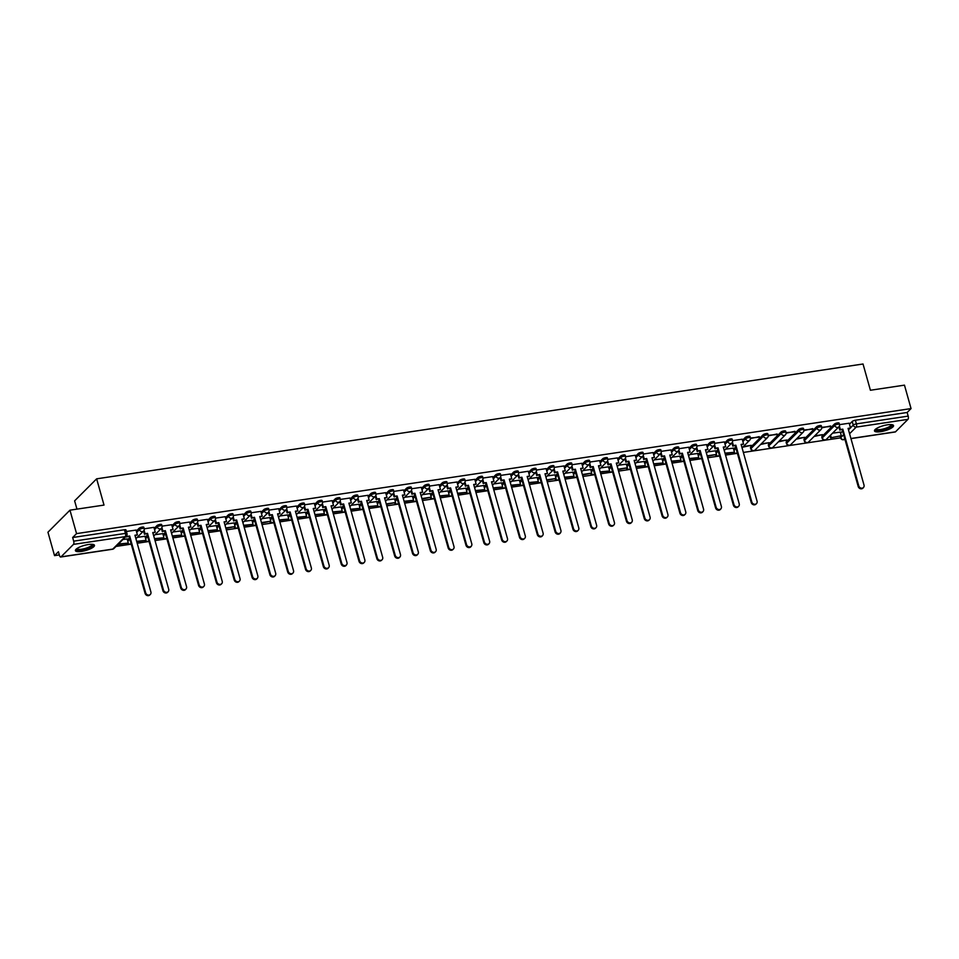 <?xml version="1.0" encoding="UTF-8"?>
<svg xmlns="http://www.w3.org/2000/svg" width="959" height="959" viewBox="0 0 959 959"><rect width="100%" height="100%" fill="white"/><g stroke="black" fill="none" stroke-linecap="round" stroke-linejoin="round"><path stroke-width="1.44" d="M143.814 527.27A2.541 0.671 164.3 0 0 142.256 527.078A2.541 0.671 164.3 0 0 139.091 528.301L139.451 529.596A2.541 0.671 -15.7 0 1 142.615 528.373A2.541 0.671 -15.7 0 1 144.174 528.565L143.814 527.27M161.639 524.609A2.541 0.671 164.3 0 0 160.081 524.405A2.541 0.671 164.3 0 0 156.916 525.628L157.276 526.923A2.541 0.671 -15.7 0 1 160.441 525.7A2.541 0.671 -15.7 0 1 162.011 525.904L161.639 524.609M179.465 521.936A2.541 0.671 164.3 0 0 177.906 521.732A2.541 0.671 164.3 0 0 174.742 522.967L175.101 524.261A2.541 0.671 -15.7 0 1 178.278 523.039A2.541 0.671 -15.7 0 1 179.836 523.23L179.465 521.936M197.302 519.263A2.541 0.671 164.3 0 0 195.732 519.071A2.541 0.671 164.3 0 0 192.567 520.293L192.939 521.588A2.541 0.671 -15.7 0 1 196.104 520.365A2.541 0.671 -15.7 0 1 197.662 520.557L197.302 519.263M215.128 516.589A2.541 0.671 164.3 0 0 213.569 516.398A2.541 0.671 164.3 0 0 210.405 517.62L210.764 518.915A2.541 0.671 -15.7 0 1 213.929 517.692A2.541 0.671 -15.7 0 1 215.487 517.884L215.128 516.589M232.953 513.916A2.541 0.671 164.3 0 0 231.395 513.724A2.541 0.671 164.3 0 0 228.23 514.947L228.59 516.242A2.541 0.671 -15.7 0 1 231.754 515.019A2.541 0.671 -15.7 0 1 233.325 515.211L232.953 513.916M250.778 511.243A2.541 0.671 164.3 0 0 249.22 511.051A2.541 0.671 164.3 0 0 246.055 512.274L246.415 513.568A2.541 0.671 -15.7 0 1 249.58 512.346A2.541 0.671 -15.7 0 1 251.15 512.538L250.778 511.243M268.616 508.582A2.541 0.671 164.3 0 0 267.046 508.378A2.541 0.671 164.3 0 0 263.881 509.601L264.252 510.895A2.541 0.671 -15.7 0 1 267.417 509.673A2.541 0.671 -15.7 0 1 268.976 509.876L268.616 508.582M286.441 505.908A2.541 0.671 164.3 0 0 284.883 505.705A2.541 0.671 164.3 0 0 281.706 506.939L282.078 508.234A2.541 0.671 -15.7 0 1 285.243 507.011A2.541 0.671 -15.7 0 1 286.801 507.203L286.441 505.908M304.267 503.235A2.541 0.671 164.3 0 0 302.708 503.043A2.541 0.671 164.3 0 0 299.544 504.266L299.903 505.561A2.541 0.671 -15.7 0 1 303.068 504.338A2.541 0.671 -15.7 0 1 304.638 504.53L304.267 503.235M322.092 500.562A2.541 0.671 164.3 0 0 320.534 500.37A2.541 0.671 164.3 0 0 317.369 501.593L317.729 502.888A2.541 0.671 -15.7 0 1 320.893 501.665A2.541 0.671 -15.7 0 1 322.464 501.857L322.092 500.562M339.93 497.889A2.541 0.671 164.3 0 0 338.359 497.697A2.541 0.671 164.3 0 0 335.194 498.92L335.566 500.214A2.541 0.671 -15.7 0 1 338.731 498.992A2.541 0.671 -15.7 0 1 340.289 499.183L339.93 497.889M357.755 495.216A2.541 0.671 164.3 0 0 356.197 495.024A2.541 0.671 164.3 0 0 353.02 496.247L353.392 497.541A2.541 0.671 -15.7 0 1 356.556 496.318A2.541 0.671 -15.7 0 1 358.115 496.51L357.755 495.216M375.58 492.554A2.541 0.671 164.3 0 0 374.022 492.351A2.541 0.671 164.3 0 0 370.857 493.573L371.217 494.868A2.541 0.671 -15.7 0 1 374.382 493.645A2.541 0.671 -15.7 0 1 375.94 493.849L375.58 492.554M393.406 489.881A2.541 0.671 164.3 0 0 391.847 489.677A2.541 0.671 164.3 0 0 388.683 490.912L389.042 492.207A2.541 0.671 -15.7 0 1 392.207 490.984A2.541 0.671 -15.7 0 1 393.777 491.176L393.406 489.881M411.243 487.208A2.541 0.671 164.3 0 0 409.673 487.016A2.541 0.671 164.3 0 0 406.508 488.239L406.88 489.534A2.541 0.671 -15.7 0 1 410.044 488.311A2.541 0.671 -15.7 0 1 411.603 488.503L411.243 487.208M429.069 484.535A2.541 0.671 164.3 0 0 427.51 484.343A2.541 0.671 164.3 0 0 424.334 485.566L424.705 486.86A2.541 0.671 -15.7 0 1 427.87 485.638A2.541 0.671 -15.7 0 1 429.428 485.829L429.069 484.535M446.894 481.862A2.541 0.671 164.3 0 0 445.336 481.67A2.541 0.671 164.3 0 0 442.171 482.892L442.531 484.187A2.541 0.671 -15.7 0 1 445.695 482.964A2.541 0.671 -15.7 0 1 447.254 483.156L446.894 481.862M464.719 479.188A2.541 0.671 164.3 0 0 463.161 478.997A2.541 0.671 164.3 0 0 459.996 480.219L460.356 481.514A2.541 0.671 -15.7 0 1 463.521 480.291A2.541 0.671 -15.7 0 1 465.091 480.483L464.719 479.188M482.557 476.527A2.541 0.671 164.3 0 0 480.986 476.323A2.541 0.671 164.3 0 0 477.822 477.546L478.181 478.841A2.541 0.671 -15.7 0 1 481.358 477.618A2.541 0.671 -15.7 0 1 482.916 477.822L482.557 476.527M500.382 473.854A2.541 0.671 164.3 0 0 498.812 473.65A2.541 0.671 164.3 0 0 495.647 474.885L496.019 476.179A2.541 0.671 -15.7 0 1 499.183 474.957A2.541 0.671 -15.7 0 1 500.742 475.149L500.382 473.854M518.208 471.181A2.541 0.671 164.3 0 0 516.649 470.989A2.541 0.671 164.3 0 0 513.485 472.212L513.844 473.506A2.541 0.671 -15.7 0 1 517.009 472.284A2.541 0.671 -15.7 0 1 518.567 472.475L518.208 471.181M536.033 468.507A2.541 0.671 164.3 0 0 534.475 468.316A2.541 0.671 164.3 0 0 531.31 469.538L531.67 470.833A2.541 0.671 -15.7 0 1 534.834 469.61A2.541 0.671 -15.7 0 1 536.405 469.802L536.033 468.507M553.858 465.834A2.541 0.671 164.3 0 0 552.3 465.642A2.541 0.671 164.3 0 0 549.135 466.865L549.495 468.16A2.541 0.671 -15.7 0 1 552.672 466.937A2.541 0.671 -15.7 0 1 554.23 467.129L553.858 465.834M571.696 463.161A2.541 0.671 164.3 0 0 570.125 462.969A2.541 0.671 164.3 0 0 566.961 464.192L567.332 465.487A2.541 0.671 -15.7 0 1 570.497 464.264A2.541 0.671 -15.7 0 1 572.055 464.456L571.696 463.161M589.521 460.5A2.541 0.671 164.3 0 0 587.963 460.296A2.541 0.671 164.3 0 0 584.798 461.519L585.158 462.813A2.541 0.671 -15.7 0 1 588.323 461.591A2.541 0.671 -15.7 0 1 589.881 461.794L589.521 460.5M607.347 457.827A2.541 0.671 164.3 0 0 605.788 457.623A2.541 0.671 164.3 0 0 602.624 458.858L602.983 460.152A2.541 0.671 -15.7 0 1 606.148 458.929A2.541 0.671 -15.7 0 1 607.718 459.121L607.347 457.827M625.172 455.153A2.541 0.671 164.3 0 0 623.614 454.962A2.541 0.671 164.3 0 0 620.449 456.184L620.809 457.479A2.541 0.671 -15.7 0 1 623.985 456.256A2.541 0.671 -15.7 0 1 625.544 456.448L625.172 455.153M643.01 452.48A2.541 0.671 164.3 0 0 641.439 452.288A2.541 0.671 164.3 0 0 638.274 453.511L638.646 454.806A2.541 0.671 -15.7 0 1 641.811 453.583A2.541 0.671 -15.7 0 1 643.369 453.775L643.01 452.48M660.835 449.807A2.541 0.671 164.3 0 0 659.277 449.615A2.541 0.671 164.3 0 0 656.1 450.838L656.471 452.133A2.541 0.671 -15.7 0 1 659.636 450.91A2.541 0.671 -15.7 0 1 661.195 451.102L660.835 449.807M678.66 447.134A2.541 0.671 164.3 0 0 677.102 446.942A2.541 0.671 164.3 0 0 673.937 448.165L674.297 449.459A2.541 0.671 -15.7 0 1 677.462 448.237A2.541 0.671 -15.7 0 1 679.032 448.428L678.66 447.134M696.486 444.473A2.541 0.671 164.3 0 0 694.927 444.269A2.541 0.671 164.3 0 0 691.763 445.491L692.122 446.786A2.541 0.671 -15.7 0 1 695.287 445.563A2.541 0.671 -15.7 0 1 696.857 445.767L696.486 444.473M714.323 441.799A2.541 0.671 164.3 0 0 712.753 441.596A2.541 0.671 164.3 0 0 709.588 442.83L709.96 444.125A2.541 0.671 -15.7 0 1 713.124 442.902A2.541 0.671 -15.7 0 1 714.683 443.094L714.323 441.799M732.149 439.126A2.541 0.671 164.3 0 0 730.59 438.934A2.541 0.671 164.3 0 0 727.413 440.157L727.785 441.452A2.541 0.671 -15.7 0 1 730.95 440.229A2.541 0.671 -15.7 0 1 732.508 440.421L732.149 439.126M749.974 436.453A2.541 0.671 164.3 0 0 748.416 436.261A2.541 0.671 164.3 0 0 745.251 437.484L745.611 438.778A2.541 0.671 -15.7 0 1 748.775 437.556A2.541 0.671 -15.7 0 1 750.334 437.748L749.974 436.453M767.799 433.78A2.541 0.671 164.3 0 0 766.241 433.588A2.541 0.671 164.3 0 0 763.076 434.811L763.436 436.105A2.541 0.671 -15.7 0 1 766.601 434.883A2.541 0.671 -15.7 0 1 768.171 435.074L767.799 433.78M785.637 431.106A2.541 0.671 164.3 0 0 784.066 430.915A2.541 0.671 164.3 0 0 780.902 432.137L781.273 433.432A2.541 0.671 -15.7 0 1 784.438 432.209A2.541 0.671 -15.7 0 1 785.996 432.401L785.637 431.106M803.462 428.445A2.541 0.671 164.3 0 0 801.904 428.241A2.541 0.671 164.3 0 0 798.727 429.464L799.099 430.759A2.541 0.671 -15.7 0 1 802.263 429.536A2.541 0.671 -15.7 0 1 803.822 429.74L803.462 428.445M821.288 425.772A2.541 0.671 164.3 0 0 819.729 425.568A2.541 0.671 164.3 0 0 816.565 426.803L816.924 428.098A2.541 0.671 -15.7 0 1 820.089 426.863A2.541 0.671 -15.7 0 1 821.647 427.067L821.288 425.772M839.113 423.099A2.541 0.671 164.3 0 0 837.555 422.907A2.541 0.671 164.3 0 0 834.39 424.13L834.75 425.424A2.541 0.671 -15.7 0 1 837.914 424.202A2.541 0.671 -15.7 0 1 839.485 424.393L839.113 423.099M880.578 431.682A9.89 2.637 164.3 0 0 893.548 425.568A9.89 2.637 164.3 0 0 887.447 424.813A9.89 2.637 164.3 0 0 874.488 430.927A9.89 2.637 164.3 0 0 880.578 431.682M81.515 551.413A9.89 2.637 164.3 0 0 94.473 545.299A9.89 2.637 164.3 0 0 88.384 544.532A9.89 2.637 164.3 0 0 75.413 550.646A9.89 2.637 164.3 0 0 81.515 551.413M69.959 510.176L104.016 505.081L96.643 478.829L863.028 364L870.412 390.253L904.469 385.146L911.05 408.582L76.552 533.612L69.959 510.176L47.95 532.209L54.531 555.633L59.326 554.913M116.027 546.426L131.239 544.137M137.197 543.25L149.065 541.475M155.022 540.576L166.89 538.802M172.86 537.903L184.727 536.129M190.685 535.23L202.553 533.456M208.511 532.569L220.378 530.783M226.336 529.895L238.204 528.109M244.173 527.222L256.041 525.448M261.999 524.549L273.866 522.775M279.824 521.876L291.692 520.102M297.65 519.203L309.517 517.428M315.487 516.541L327.355 514.755M333.312 513.868L345.18 512.082M351.138 511.195L363.005 509.421M368.963 508.522L380.831 506.748M386.801 505.849L398.668 504.074M404.626 503.175L416.494 501.401M422.451 500.514L434.319 498.728M440.277 497.841L452.145 496.055M458.114 495.168L469.982 493.394M475.94 492.494L487.807 490.72M493.765 489.821L505.633 488.047M511.591 487.148L523.458 485.374M529.428 484.487L541.296 482.701M547.253 481.814L559.121 480.027M565.079 479.14L576.946 477.366M582.904 476.467L594.772 474.693M600.73 473.794L612.597 472.02M618.567 471.121L630.435 469.347M636.392 468.46L648.26 466.673M654.218 465.786L666.085 464M672.043 463.113L683.911 461.339M689.881 460.44L701.748 458.666M707.706 457.767L719.574 455.993M725.531 455.093L737.399 453.319M743.357 452.432L840.611 437.855M76.96 509.133L74.622 500.85L96.643 478.829M54.531 555.633L58.427 551.737L59.458 555.381A2.541 1.043 -98.5 0 0 60.717 557.011A2.541 1.043 -98.5 0 0 61.004 556.855L73.459 544.388A2.541 1.043 -98.5 0 0 73.675 541.164L125.449 533.396A2.541 0.671 -15.7 0 1 127.008 533.6L125.989 529.943A2.541 0.671 -15.7 0 0 124.418 529.752L125.449 533.396A2.541 1.043 -98.5 0 1 125.233 536.632L73.459 544.388M76.552 533.612L72.656 537.508L73.675 541.164M840.575 433.108L842.613 431.059M849.47 424.214L852.215 421.457L853.246 425.101A2.541 0.671 -15.7 0 1 856.411 423.878L908.185 416.122A2.541 1.043 81.5 0 1 907.957 419.359L895.502 431.826A2.541 1.043 81.5 0 1 895.215 431.982A2.541 1.043 81.5 0 1 894.891 431.922M908.185 416.122L907.154 412.478L911.05 408.582M814.047 436.501L821.791 434.775M821.935 435.314L822.606 434.655L814.718 435.842M821.743 427.858L830.59 425.964M830.746 426.503L821.707 427.294M796.222 439.174L803.966 437.448M804.11 437.987L804.769 437.328L796.881 438.503M803.918 430.531L812.764 428.637M812.92 429.176L803.882 429.968M778.396 441.835L786.128 440.121M786.284 440.661L786.943 440.001L779.056 441.176M786.092 433.192L794.939 431.31M795.083 431.85L786.044 432.641M760.571 444.508L768.303 442.794M768.459 443.334L769.118 442.674L761.23 443.849M768.255 435.865L777.114 433.983M777.258 434.523L768.219 435.314M742.745 447.182L750.477 445.467M750.621 446.007L751.293 445.336L743.405 446.522M750.429 438.539L759.276 436.657M759.432 437.196L750.394 437.987M733.323 448.141L725.567 449.196M732.412 442.075L733.395 445.563L732.82 446.139L735.853 445.192L751.796 501.941A2.913 2.541 45 0 0 757.059 501.149L741.103 444.401L743.561 444.041L742.266 439.198L732.568 440.661M715.498 450.814L707.742 451.869M724.393 441.919L714.743 443.322M697.673 453.487L689.917 454.53M706.567 444.592L696.905 445.995M679.835 456.16L672.091 457.203M678.924 450.095L679.907 453.571L679.332 454.146L682.364 453.211L698.32 509.96A2.913 2.541 45 0 0 703.57 509.169L687.627 452.42L690.084 452.049L688.778 447.218L679.08 448.668M662.01 458.834L654.254 459.876M670.904 449.939L661.254 451.341M644.184 461.507L636.428 462.55M643.273 455.429L644.256 458.917L643.681 459.493L646.714 458.546L662.657 515.295A2.913 2.541 45 0 0 667.92 514.515L651.964 457.767L654.422 457.395L653.127 452.564L643.429 454.015M626.359 464.168L618.603 465.223M635.254 455.273L625.592 456.688M608.521 466.841L600.778 467.896M607.61 460.776L608.593 464.264L608.018 464.827L611.051 463.892L627.006 520.641A2.913 2.541 45 0 0 632.257 519.85L616.313 463.101L618.771 462.741L617.464 457.899L607.766 459.349M590.696 469.514L582.94 470.557M599.591 460.62L589.941 462.022M572.871 472.188L565.115 473.231M581.765 463.293L572.115 464.695M555.045 474.861L547.289 475.904M563.94 465.966L554.278 467.369M537.208 477.534L529.464 478.577M546.103 468.627L536.453 470.042M519.382 480.195L511.638 481.25M518.471 474.13L519.454 477.618L518.879 478.193L521.912 477.246L537.867 533.995A2.913 2.541 45 0 0 543.118 533.204L527.162 476.455L529.62 476.096L528.325 471.253L518.627 472.715M501.557 482.868L493.801 483.923M510.452 473.974L500.802 475.376M483.732 485.542L475.976 486.585M482.821 479.476L483.792 482.964L483.228 483.528L486.249 482.593L502.204 539.342A2.913 2.541 45 0 0 507.467 538.55L491.511 481.802L493.969 481.43L492.674 476.599L482.964 478.05M465.906 488.215L458.15 489.258M474.789 479.32L465.139 480.723M448.069 490.888L440.325 491.931M456.963 481.993L447.314 483.396M430.243 493.561L422.487 494.604M439.138 484.655L429.488 486.069M412.418 496.223L404.662 497.277M421.313 487.328L411.651 488.742M394.593 498.896L386.837 499.951M393.681 492.83L394.652 496.318L394.089 496.882L397.11 495.947L413.065 552.696A2.913 2.541 45 0 0 418.316 551.904L402.372 495.156L404.83 494.796L403.523 489.953L393.825 491.404M376.755 501.569L369.011 502.612M385.65 492.674L376 494.077M358.93 504.242L351.174 505.285M358.019 498.177L359.002 501.653L358.426 502.228L361.459 501.293L377.402 558.042A2.913 2.541 45 0 0 382.665 557.251L366.71 500.502L369.167 500.13L367.872 495.3L358.175 496.75M341.104 506.915L333.348 507.958M349.999 498.021L340.349 499.423M323.279 509.589L315.523 510.632M322.368 503.511L323.339 506.999L322.775 507.575L325.796 506.628L341.752 563.377A2.913 2.541 45 0 0 347.002 562.597L331.059 505.849L333.516 505.477L332.21 500.646L322.512 502.096M305.442 512.25L297.698 513.305M314.336 503.355L304.686 504.77M287.616 514.923L279.86 515.978M296.511 506.028L286.861 507.431M269.791 517.596L262.035 518.639M278.685 508.702L269.035 510.104M251.965 520.269L244.209 521.312M260.86 511.375L251.198 512.777M234.128 522.943L226.384 523.986M243.023 514.048L233.373 515.451M216.302 525.616L208.547 526.659M225.197 516.709L215.547 518.124M198.477 528.277L190.721 529.332M197.566 522.211L198.549 525.7L197.974 526.275L201.006 525.328L216.95 582.077A2.913 2.541 45 0 0 222.212 581.286L206.257 524.537L208.714 524.177L207.42 519.334L197.722 520.797M180.652 530.95L172.896 532.005M189.546 522.056L179.884 523.458M162.814 533.624L155.07 534.666M171.709 524.729L162.059 526.131M144.989 536.297L137.233 537.34M144.078 530.231L145.061 533.707L144.485 534.283L147.518 533.348L163.474 590.097A2.913 2.541 45 0 0 168.724 589.306L152.769 532.557L155.226 532.185L153.931 527.354L144.234 528.805M127.163 538.97L122.956 539.485M136.058 530.075L126.42 531.478M127.439 539.953L129.489 537.903M136.334 531.058L139.091 528.301M145.265 537.28L147.314 535.23M154.159 528.385L156.916 525.628M163.102 534.607L165.14 532.569M171.985 525.712L174.742 522.967M180.927 531.945L182.977 529.895M189.822 523.039L192.567 520.293M198.753 529.272L200.803 527.222M207.647 520.377L210.405 517.62M216.578 526.599L218.628 524.549M225.473 517.704L228.23 514.947M234.416 523.926L236.453 521.876M243.298 515.031L246.055 512.274M252.241 521.252L254.279 519.203M261.136 512.358L263.881 509.601M270.066 518.579L272.116 516.541M278.961 509.685L281.706 506.939M287.892 515.918L289.942 513.868M296.787 507.011L299.544 504.266M305.717 513.245L307.767 511.195M314.612 504.35L317.369 501.593M323.555 510.572L325.592 508.522M332.449 501.677L335.194 498.92M341.38 507.898L343.43 505.849M350.275 499.004L353.02 496.247M359.205 505.225L361.255 503.175M368.1 496.33L370.857 493.573M377.031 502.552L379.081 500.514M385.926 493.657L388.683 490.912M394.868 499.891L396.906 497.841M403.763 490.984L406.508 488.239M412.694 497.218L414.744 495.168M421.588 488.323L424.334 485.566M430.519 494.544L432.569 492.494M439.414 485.65L442.171 482.892M448.344 491.871L450.394 489.821M457.239 482.976L459.996 480.219M466.182 489.198L468.22 487.148M475.077 480.303L477.822 477.546M484.007 486.525L486.057 484.487M492.902 477.63L495.647 474.885M501.833 483.863L503.883 481.814M510.727 474.957L513.485 472.212M519.658 481.19L521.708 479.14M528.553 472.296L531.31 469.538M537.496 478.517L539.533 476.467M546.378 469.622L549.135 466.865M555.321 475.844L557.371 473.794M564.216 466.949L566.961 464.192M573.146 473.171L575.196 471.121M582.041 464.276L584.798 461.519M590.972 470.497L593.022 468.46M599.866 461.603L602.624 458.858M608.809 467.836L610.847 465.786M617.692 458.929L620.449 456.184M626.635 465.163L628.684 463.113M635.529 456.268L638.274 453.511M644.46 462.49L646.51 460.44M653.355 453.595L656.1 450.838M662.285 459.817L664.335 457.767M671.18 450.922L673.937 448.165M680.123 457.143L682.161 455.093M689.006 448.249L691.763 445.491M697.948 454.47L699.986 452.432M706.843 445.575L709.588 442.83M715.774 451.809L717.823 449.759M724.668 442.902L727.413 440.157M733.599 449.136L735.649 447.086M742.494 440.241L745.251 437.484M750.621 447.278L750.981 448.572A2.541 0.671 -15.7 0 0 750.825 448.92L750.453 447.625A2.541 0.671 164.3 0 1 750.621 447.278L763.076 434.811M768.447 444.604L768.806 445.899A2.541 0.671 -15.7 0 0 768.65 446.247L768.291 444.952A2.541 0.671 164.3 0 1 768.447 444.604L780.902 432.137M786.272 441.931L786.632 443.226A2.541 0.671 -15.7 0 0 786.476 443.573L786.116 442.279A2.541 0.671 164.3 0 1 786.272 441.931L798.727 429.464M804.098 439.258L804.469 440.553A2.541 0.671 -15.7 0 0 804.313 440.9L803.942 439.606A2.541 0.671 164.3 0 1 804.098 439.258L816.565 426.803M821.923 436.597L822.295 437.891A2.541 0.671 -15.7 0 0 822.139 438.227L821.767 436.932A2.541 0.671 164.3 0 1 821.923 436.597L834.39 424.13M840.3 432.113L832.544 433.168M849.183 423.219L839.533 424.633M72.656 537.508L124.418 529.752M907.154 412.478L855.38 420.234A2.541 0.671 164.3 0 0 852.215 421.457M863.46 487.58L862.896 488.155A2.913 2.541 -135 0 1 858.197 486.489L858.773 485.913A2.913 2.541 45 0 0 864.023 485.122L848.08 428.373L850.537 428.014L848.212 428.841M839.377 426.048L840.36 429.536L839.784 430.112L842.817 429.164L858.773 485.913M840.36 429.536L842.817 429.164M849.183 423.183L850.537 428.014M830.566 437.831L841.307 435.734L830.566 437.831L829.979 435.734M830.554 435.158L831.141 437.256M840.264 432.006L841.307 435.734M842.242 429.74L858.197 486.489M839.784 430.112L838.873 426.839M891.762 424.633A8.559 2.278 -15.7 0 1 888.945 427.786A8.559 2.278 -15.7 0 1 879.811 430.399A8.559 2.278 -15.7 0 1 875.531 429.2M875.963 428.877A7.924 2.11 164.3 0 0 880.578 429.512A7.924 2.11 164.3 0 0 888.394 427.163A7.924 2.11 164.3 0 0 891.223 424.585M874.548 430.351A9.83 2.613 164.3 0 0 889.712 427.858A9.83 2.613 164.3 0 0 893.201 425.113M92.687 544.364A8.559 2.278 -15.7 0 1 89.87 547.517A8.559 2.278 -15.7 0 1 80.736 550.13A8.559 2.278 -15.7 0 1 76.456 548.932M76.888 548.608A7.924 2.11 164.3 0 0 81.503 549.231A7.924 2.11 164.3 0 0 89.319 546.894A7.924 2.11 164.3 0 0 92.148 544.316M75.473 550.082A9.83 2.613 164.3 0 0 90.649 547.589A9.83 2.613 164.3 0 0 94.126 544.832M756.495 503.607L755.92 504.182A2.913 2.541 -135 0 1 751.233 502.516L751.796 501.941M733.395 445.563L735.853 445.192M725.124 453.631L733.767 452.336A2.541 2.206 45 0 0 737.231 452.696A2.541 2.541 0 0 1 733.383 452.384M724.992 453.163L733.767 452.336M733.299 448.033L734.342 451.761M735.277 445.767L751.233 502.516M732.82 446.139L731.897 442.866M741.235 444.868L743.561 444.041M738.67 506.28L738.094 506.855A2.913 2.541 -135 0 1 733.395 505.189L733.971 504.614A2.913 2.541 45 0 0 739.233 503.823L723.278 447.074L725.735 446.714L723.41 447.541M714.587 444.748L715.57 448.237L714.994 448.8L718.027 447.865L733.971 504.614M715.57 448.237L718.027 447.865M724.381 441.883L725.735 446.714M707.286 456.292L716.517 454.434L707.155 455.825M715.462 450.706L716.517 454.434M717.452 448.44L733.395 505.189M714.994 448.8L714.071 445.527M720.832 508.953L720.269 509.529A2.913 2.541 -135 0 1 715.57 507.85L716.145 507.287A2.913 2.541 45 0 0 721.396 506.496L705.452 449.747L707.91 449.375L705.584 450.215M696.761 447.421L697.732 450.91L697.169 451.473L700.19 450.538L716.145 507.287M697.732 450.91L700.19 450.538M706.555 444.556L707.91 449.375M689.461 458.965L698.116 457.671A2.541 2.206 45 0 0 701.568 458.042A2.541 2.541 0 0 1 697.72 457.731M689.329 458.498L698.116 457.671M697.637 453.379L698.679 457.095M699.626 451.114L715.57 507.85M697.169 451.473L696.246 448.201A2.541 2.206 -135 0 1 695.071 448.8A2.541 2.206 45 0 1 692.122 446.786L689.377 449.543M703.007 511.627L702.432 512.202A2.913 2.541 -135 0 1 697.744 510.524L698.32 509.96M679.907 453.571L682.364 453.211M671.636 461.639L680.279 460.344A2.541 2.206 45 0 0 683.743 460.716A2.541 2.541 0 0 1 679.895 460.404M671.504 461.171L680.279 460.344M679.811 456.052L680.854 459.769M681.789 453.775L697.744 510.524M679.332 454.146L678.421 450.874M687.759 452.888L690.084 452.049M685.182 514.3L684.606 514.863A2.913 2.541 -135 0 1 679.919 513.197L680.482 512.621A2.913 2.541 45 0 0 685.745 511.842L669.79 455.093L672.247 454.722L669.921 455.561M661.099 452.756L662.082 456.244L661.506 456.82L664.539 455.873L680.482 512.621M662.082 456.244L664.539 455.873M670.892 449.891L672.247 454.722M653.81 464.312L662.453 463.017A2.541 2.206 45 0 0 665.918 463.389A2.541 2.541 0 0 1 662.07 463.077M653.678 463.844L662.453 463.017M661.986 458.726L663.029 462.442M663.964 456.448L679.919 513.197M661.506 456.82L660.583 453.547M667.356 516.961L666.781 517.536A2.913 2.541 -135 0 1 662.082 515.87L662.657 515.295M644.256 458.917L646.714 458.546M635.973 466.985L644.628 465.69A2.541 2.206 45 0 0 648.08 466.05A2.541 2.541 0 0 1 644.244 465.75M635.841 466.518L644.628 465.69M644.148 461.387L645.203 465.115M646.138 459.121L662.082 515.87M643.681 459.493L642.758 456.22M652.096 458.234L654.422 457.395M649.519 519.634L648.955 520.21A2.913 2.541 -135 0 1 644.256 518.543L644.832 517.968A2.913 2.541 45 0 0 650.094 517.177L634.139 460.428L636.596 460.068L634.271 460.895M625.448 458.102L626.419 461.591L625.855 462.166L628.876 461.219L644.832 517.968M626.419 461.591L628.876 461.219M635.242 455.237L636.596 460.068M618.147 469.658L627.366 467.788L618.016 469.191M626.323 464.06L627.366 467.788M628.313 461.794L644.256 518.543M625.855 462.166L624.932 458.893M631.693 522.307L631.118 522.883A2.913 2.541 -135 0 1 626.431 521.216L627.006 520.641M608.593 464.264L611.051 463.892M600.322 472.319L608.965 471.025A2.541 2.206 45 0 0 612.429 471.396A2.541 2.541 0 0 1 608.581 471.085M600.19 471.852L608.965 471.025M608.497 466.733L609.54 470.461M610.475 464.468L626.431 521.216M608.018 464.827L607.107 461.555M616.445 463.569L618.771 462.741M613.868 524.981L613.292 525.556A2.913 2.541 -135 0 1 608.605 523.878L609.169 523.314A2.913 2.541 45 0 0 614.431 522.523L598.476 465.774L600.933 465.403L598.608 466.242M589.785 463.449L590.768 466.937L590.193 467.501L593.225 466.565L609.169 523.314M590.768 466.937L593.225 466.565M599.579 460.584L600.933 465.403M582.497 474.993L591.715 473.123L582.365 474.525M590.672 469.407L591.715 473.123M592.65 467.141L608.605 523.878M590.193 467.501L589.27 464.228M596.042 527.654L595.467 528.229A2.913 2.541 -135 0 1 590.78 526.551L591.343 525.988A2.913 2.541 45 0 0 596.606 525.196L580.651 468.448L583.108 468.076L580.782 468.915M571.96 466.122L572.943 469.598L572.367 470.174L575.4 469.239L591.343 525.988M572.943 469.598L575.4 469.239M581.753 463.257L583.108 468.076M564.659 477.666L573.314 476.371A2.541 2.206 45 0 0 576.767 476.743A2.541 2.541 0 0 1 572.931 476.431M564.539 477.198L573.314 476.371M572.835 472.08L573.89 475.796M574.825 469.802L590.78 526.551M572.367 470.174L571.444 466.901M578.205 530.327L577.642 530.89A2.913 2.541 -135 0 1 572.943 529.224L573.518 528.649A2.913 2.541 45 0 0 578.78 527.87L562.825 471.121L565.283 470.749L562.957 471.588M554.134 468.783L555.105 472.272L554.542 472.847L557.563 471.912L573.518 528.649M555.105 472.272L557.563 471.912M563.928 465.918L565.283 470.749M546.834 480.339L556.052 478.469L546.702 479.872M555.009 474.753L556.052 478.469M556.999 472.475L572.943 529.224M554.542 472.847L553.619 469.574M560.38 532.988L559.804 533.564A2.913 2.541 -135 0 1 555.117 531.897L555.693 531.322A2.913 2.541 45 0 0 560.943 530.543L545 473.794L547.457 473.422L545.132 474.261M536.297 471.456L537.28 474.945L536.704 475.52L539.737 474.573L555.693 531.322M537.28 474.945L539.737 474.573M546.091 468.591L547.457 473.422M529.008 483.012L537.651 481.718A2.541 2.206 45 0 0 541.116 482.077A2.541 2.541 0 0 1 537.268 481.778M528.877 482.545L537.651 481.718M537.184 477.414L538.227 481.142M539.162 475.149L555.117 531.897M536.704 475.52L535.793 472.248M542.554 535.661L541.979 536.237A2.913 2.541 -135 0 1 537.292 534.571L537.867 533.995M519.454 477.618L521.912 477.246M511.183 485.686L519.826 484.391A2.541 2.206 45 0 0 523.29 484.751A2.541 2.541 0 0 1 519.442 484.439M511.051 485.218L519.826 484.391M519.358 480.087L520.401 483.816M521.336 477.822L537.292 534.571M518.879 478.193L517.956 474.921M527.294 476.923L529.62 476.096M524.729 538.335L524.153 538.91A2.913 2.541 -135 0 1 519.466 537.244L520.03 536.668A2.913 2.541 45 0 0 525.292 535.877L509.337 479.128L511.794 478.769L509.469 479.596M500.646 476.803L501.629 480.291L501.054 480.855L504.086 479.92L520.03 536.668M501.629 480.291L504.086 479.92M510.44 473.938L511.794 478.769M493.358 488.347L502.001 487.052A2.541 2.206 45 0 0 505.453 487.424A2.541 2.541 0 0 1 501.617 487.112M493.226 487.879L502.001 487.052M501.521 482.761L502.576 486.489M503.511 480.495L519.466 537.244M501.054 480.855L500.13 477.582M506.891 541.008L506.328 541.583A2.913 2.541 -135 0 1 501.629 539.905L502.204 539.342M483.792 482.964L486.249 482.593M475.52 491.02L484.175 489.725A2.541 2.206 45 0 0 487.628 490.097A2.541 2.541 0 0 1 483.792 489.785M475.388 490.552L484.175 489.725M483.696 485.434L484.739 489.15M485.686 483.168L501.629 539.905M483.228 483.528L482.305 480.255M491.643 482.269L493.969 481.43M489.066 543.681L488.491 544.256A2.913 2.541 -135 0 1 483.804 542.578L484.379 542.015A2.913 2.541 45 0 0 489.629 541.224L473.686 484.475L476.143 484.103L473.818 484.942M464.983 482.149L465.966 485.626L465.391 486.201L468.424 485.266L484.379 542.015M465.966 485.626L468.424 485.266M474.789 479.284L476.143 484.103M457.695 493.693L466.338 492.399A2.541 2.206 45 0 0 469.802 492.77A2.541 2.541 0 0 1 465.954 492.458M457.563 493.226L466.338 492.399M465.87 488.107L466.913 491.823M467.848 485.829L483.804 542.578M465.391 486.201L464.48 482.928M471.241 546.354L470.665 546.918A2.913 2.541 -135 0 1 465.978 545.251L466.553 544.676A2.913 2.541 45 0 0 471.804 543.897L455.849 487.148L458.306 486.776L455.981 487.616M447.158 484.81L448.141 488.299L447.565 488.874L450.598 487.939L466.553 544.676M448.141 488.299L450.598 487.939M456.952 481.945L458.306 486.776M439.869 496.366L448.512 495.072A2.541 2.206 45 0 0 451.977 495.443A2.541 2.541 0 0 1 448.129 495.132M439.737 495.899L448.512 495.072M448.045 490.78L449.088 494.496M450.023 488.503L465.978 545.251M447.565 488.874L446.642 485.602M453.415 549.016L452.84 549.591A2.913 2.541 -135 0 1 448.153 547.925L448.716 547.349A2.913 2.541 45 0 0 453.979 546.57L438.023 489.821L440.481 489.45L438.155 490.289M429.332 487.484L430.315 490.972L429.74 491.547L432.773 490.6L448.716 547.349M430.315 490.972L432.773 490.6M439.126 484.619L440.481 489.45M422.044 499.04L431.262 497.17L421.912 498.572M430.207 493.441L431.262 497.17M432.197 491.176L448.153 547.925M429.74 491.547L428.817 488.275M435.59 551.689L435.014 552.264A2.913 2.541 -135 0 1 430.315 550.598L430.891 550.022A2.913 2.541 45 0 0 436.153 549.231L420.198 492.482L422.655 492.123L420.33 492.95M411.507 490.157L412.478 493.645L411.914 494.221L414.935 493.274L430.891 550.022M412.478 493.645L414.935 493.274M421.301 487.292L422.655 492.123M404.207 501.713L412.861 500.418A2.541 2.206 45 0 0 416.314 500.778A2.541 2.541 0 0 1 412.478 500.466M404.075 501.245L412.861 500.418M412.382 496.115L413.425 499.843M414.372 493.849L430.315 550.598M411.914 494.221L410.991 490.948M417.752 554.362L417.189 554.937A2.913 2.541 -135 0 1 412.49 553.271L413.065 552.696M394.652 496.318L397.11 495.947M386.381 504.374L395.599 502.516L386.249 503.907M394.557 498.788L395.599 502.516M396.535 496.522L412.49 553.271M394.089 496.882L393.166 493.609M402.504 495.623L404.83 494.796M399.927 557.035L399.352 557.611A2.913 2.541 -135 0 1 394.664 555.932L395.24 555.369A2.913 2.541 45 0 0 400.49 554.578L384.547 497.829L387.004 497.457L384.667 498.296M375.844 495.503L376.827 498.992L376.252 499.555L379.284 498.62L395.24 555.369M376.827 498.992L379.284 498.62M385.638 492.638L387.004 497.457M368.556 507.047L377.199 505.753A2.541 2.206 45 0 0 380.663 506.124A2.541 2.541 0 0 1 376.815 505.813M368.424 506.58L377.199 505.753M376.731 501.461L377.774 505.177M378.709 499.195L394.664 555.932M376.252 499.555L375.341 496.282M382.102 559.708L381.526 560.284A2.913 2.541 -135 0 1 376.839 558.606L377.402 558.042M359.002 501.653L361.459 501.293M350.73 509.72L359.373 508.426A2.541 2.206 45 0 0 362.838 508.797A2.541 2.541 0 0 1 358.99 508.486M350.598 509.253L359.373 508.426M358.894 504.134L359.949 507.85M360.884 501.857L376.839 558.606M358.426 502.228L357.503 498.956M366.841 500.97L369.167 500.13M364.276 562.382L363.701 562.945A2.913 2.541 -135 0 1 359.002 561.279L359.577 560.703A2.913 2.541 45 0 0 364.84 559.924L348.884 503.175L351.342 502.804L349.016 503.643M340.193 500.838L341.176 504.326L340.601 504.902L343.634 503.966L359.577 560.703M341.176 504.326L343.634 503.966M349.987 497.973L351.342 502.804M332.893 512.394L341.548 511.099A2.541 2.206 45 0 0 345 511.471A2.541 2.541 0 0 1 341.164 511.159M332.761 511.926L341.548 511.099M341.068 506.808L342.123 510.524M343.058 504.53L359.002 561.279M340.601 504.902L339.678 501.629M346.439 565.043L345.875 565.618A2.913 2.541 -135 0 1 341.176 563.952L341.752 563.377M323.339 506.999L325.796 506.628M315.067 515.067L323.722 513.772A2.541 2.206 45 0 0 327.175 514.132A2.541 2.541 0 0 1 323.327 513.832M314.936 514.599L323.722 513.772M323.243 509.469L324.286 513.197M325.233 507.203L341.176 563.952M322.775 507.575L321.852 504.302M331.191 506.316L333.516 505.477M328.613 567.716L328.038 568.291A2.913 2.541 -135 0 1 323.351 566.625L323.926 566.05A2.913 2.541 45 0 0 329.177 565.259L313.233 508.51L315.691 508.15L313.365 508.977M304.53 506.184L305.513 509.673L304.938 510.248L307.971 509.301L323.926 566.05M305.513 509.673L307.971 509.301M314.324 503.319L315.691 508.15M297.242 517.74L305.885 516.445A2.541 2.206 45 0 0 309.349 516.805A2.541 2.541 0 0 1 305.501 516.493M297.11 517.273L305.885 516.445M305.418 512.142L306.46 515.87M307.395 509.876L323.351 566.625M304.938 510.248L304.027 506.975M310.788 570.389L310.213 570.965A2.913 2.541 -135 0 1 305.525 569.298L306.089 568.723A2.913 2.541 45 0 0 311.351 567.932L295.396 511.183L297.853 510.823L295.528 511.65M286.705 508.857L287.688 512.346L287.113 512.909L290.145 511.974L306.089 568.723M287.688 512.346L290.145 511.974M296.499 505.992L297.853 510.823M279.417 520.401L288.06 519.107A2.541 2.206 45 0 0 291.524 519.478A2.541 2.541 0 0 1 287.676 519.167M279.285 519.934L288.06 519.107M287.592 514.815L288.635 518.543M289.57 512.55L305.525 569.298M287.113 512.909L286.19 509.637M292.963 573.062L292.387 573.638A2.913 2.541 -135 0 1 287.688 571.96L288.263 571.396A2.913 2.541 45 0 0 293.526 570.605L277.571 513.856L280.028 513.485L277.702 514.324M268.88 511.531L269.863 515.019L269.287 515.582L272.32 514.647L288.263 571.396M269.863 515.019L272.32 514.647M278.673 508.666L280.028 513.485M261.579 523.075L270.81 521.205L261.447 522.607M269.755 517.488L270.81 521.205M271.745 515.223L287.688 571.96M269.287 515.582L268.364 512.31M275.125 575.736L274.562 576.311A2.913 2.541 -135 0 1 269.863 574.633L270.438 574.069A2.913 2.541 45 0 0 275.689 573.278L259.745 516.529L262.203 516.158L259.877 516.997M251.054 514.204L252.025 517.68L251.462 518.256L254.483 517.321L270.438 574.069M252.025 517.68L254.483 517.321M260.848 511.339L262.203 516.158M243.754 525.748L252.409 524.453A2.541 2.206 45 0 0 255.861 524.825A2.541 2.541 0 0 1 252.013 524.513M243.622 525.28L252.409 524.453M251.929 520.162L252.972 523.878M253.919 517.884L269.863 574.633M251.462 518.256L250.539 514.983M257.3 578.409L256.724 578.972A2.913 2.541 -135 0 1 252.037 577.306L252.613 576.731A2.913 2.541 45 0 0 257.863 575.951L241.92 519.203L244.377 518.831L242.052 519.67M233.217 516.865L234.2 520.353L233.624 520.929L236.657 519.994L252.613 576.731M234.2 520.353L236.657 519.994M243.011 514L244.377 518.831M225.928 528.421L235.147 526.551L225.797 527.953M234.104 522.835L235.147 526.551M236.082 520.557L252.037 577.306M233.624 520.929L232.713 517.656M239.474 581.07L238.899 581.645A2.913 2.541 -135 0 1 234.212 579.979L234.775 579.404A2.913 2.541 45 0 0 240.038 578.625L224.082 521.876L226.54 521.504L224.214 522.343M215.391 519.538L216.374 523.027L215.799 523.602L218.832 522.655L234.775 579.404M216.374 523.027L218.832 522.655M225.185 516.673L226.54 521.504M208.103 531.094L216.746 529.8A2.541 2.206 45 0 0 220.21 530.159A2.541 2.541 0 0 1 216.362 529.859M207.971 530.627L216.746 529.8M216.278 525.496L217.321 529.224M218.256 523.23L234.212 579.979M215.799 523.602L214.876 520.329M221.649 583.743L221.073 584.319A2.913 2.541 -135 0 1 216.374 582.652L216.95 582.077M198.549 525.7L201.006 525.328M190.266 533.767L198.921 532.473A2.541 2.206 45 0 0 202.373 532.832A2.541 2.541 0 0 1 198.537 532.521M190.146 533.3L198.921 532.473M198.441 528.169L199.496 531.897M200.431 525.904L216.374 582.652M197.974 526.275L197.051 523.003M206.389 525.005L208.714 524.177M203.811 586.417L203.248 586.992A2.913 2.541 -135 0 1 198.549 585.326L199.124 584.75A2.913 2.541 45 0 0 204.387 583.959L188.432 527.21L190.889 526.851L188.563 527.678M179.741 524.885L180.712 528.373L180.148 528.936L183.169 528.001L199.124 584.75M180.712 528.373L183.169 528.001M189.534 522.02L190.889 526.851M172.44 536.429L181.095 535.134A2.541 2.206 45 0 0 184.548 535.506A2.541 2.541 0 0 1 180.7 535.194M172.308 535.961L181.095 535.134M180.616 530.842L181.659 534.571M182.606 528.577L198.549 585.326M180.148 528.936L179.225 525.664M185.986 589.09L185.411 589.665A2.913 2.541 -135 0 1 180.724 587.987L181.299 587.423A2.913 2.541 45 0 0 186.549 586.632L170.606 529.883L173.064 529.512L170.738 530.351M161.903 527.558L162.886 531.046L162.311 531.61L165.344 530.675L181.299 587.423M162.886 531.046L165.344 530.675M171.697 524.693L173.064 529.512M154.615 539.102L163.258 537.807A2.541 2.206 45 0 0 166.722 538.179A2.541 2.541 0 0 1 162.874 537.867M154.483 538.634L163.258 537.807M162.79 533.516L163.833 537.232M164.768 531.25L180.724 587.987M162.311 531.61L161.4 528.337M168.161 591.763L167.585 592.338A2.913 2.541 -135 0 1 162.898 590.66L163.474 590.097M145.061 533.707L147.518 533.348M136.789 541.775L145.432 540.48A2.541 2.206 45 0 0 148.897 540.852A2.541 2.541 0 0 1 145.049 540.54M136.657 541.308L145.432 540.48M144.965 536.189L146.008 539.905M146.943 533.911L162.898 590.66M144.485 534.283L143.562 531.01M152.901 533.024L155.226 532.185M150.335 594.436L149.76 595A2.913 2.541 -135 0 1 145.073 593.333L145.636 592.758A2.913 2.541 45 0 0 150.899 591.979L134.943 535.23L137.401 534.858L135.075 535.697M126.912 535.254L126.66 536.956L129.693 536.021L145.636 592.758M127.235 536.381L129.693 536.021M136.046 530.027L137.401 534.858M117.825 544.616L127.607 543.154A2.541 2.206 45 0 0 131.059 543.525A2.541 2.541 0 0 1 127.223 543.214M118.401 544.041L127.607 543.154M127.127 538.862L128.182 542.578M129.117 536.584L145.073 593.333M126.66 536.956L126.396 536.033M61.004 556.855L112.766 549.099L125.233 536.632A2.541 2.206 45 0 0 126.36 536.081A2.541 2.541 0 0 0 127.008 533.6M840.444 436.345L840.779 437.568L843.644 434.703M848.487 429.86L849.734 428.613M850.489 427.858L853.246 425.101A2.541 2.206 -135 0 0 856.195 427.115L849.578 433.732M844.735 438.575L843.728 439.582L844.963 439.402M850.921 438.503L895.502 431.826M907.957 419.359L856.195 427.115A2.541 1.043 -98.5 0 0 856.411 423.878L855.38 420.234M127.799 541.248L129.849 539.198M136.693 532.353L139.451 529.596A2.541 2.206 45 0 0 142.4 531.61A2.541 2.206 -135 0 0 143.526 531.046A2.541 2.541 0 0 0 144.174 528.565M145.636 538.574L147.674 536.525M154.531 529.68L157.276 526.923A2.541 2.206 45 0 0 160.225 528.936A2.541 2.206 -135 0 0 161.364 528.373A2.541 2.541 0 0 0 162.011 525.904M163.462 535.901L165.511 533.863M172.356 527.006L175.101 524.261A2.541 2.206 45 0 0 178.05 526.263A2.541 2.206 -135 0 0 179.189 525.712A2.541 2.541 0 0 0 179.836 523.23M181.287 533.24L183.337 531.19M190.182 524.333L192.939 521.588A2.541 2.206 45 0 0 195.888 523.602A2.541 2.206 -135 0 0 197.015 523.039A2.541 2.541 0 0 0 197.662 520.557M199.112 530.567L201.162 528.517M208.007 521.672L210.764 518.915A2.541 2.206 45 0 0 213.713 520.929A2.541 2.206 -135 0 0 214.84 520.365A2.541 2.541 0 0 0 215.487 517.884M216.95 527.894L218.988 525.844M225.845 518.999L228.59 516.242A2.541 2.206 45 0 0 231.539 518.256A2.541 2.206 -135 0 0 232.665 517.692A2.541 2.541 0 0 0 233.325 515.211M234.775 525.22L236.825 523.17M243.67 516.326L246.415 513.568A2.541 2.206 45 0 0 249.364 515.582A2.541 2.206 -135 0 0 250.503 515.019A2.541 2.541 0 0 0 251.15 512.538M252.601 522.547L254.65 520.497M261.495 513.652L264.252 510.895A2.541 2.206 45 0 0 267.189 512.909A2.541 2.206 -135 0 0 268.328 512.346A2.541 2.541 0 0 0 268.976 509.876M270.426 519.874L272.476 517.836M279.321 510.979L282.078 508.234A2.541 2.206 45 0 0 285.027 510.236A2.541 2.206 -135 0 0 286.154 509.685A2.541 2.541 0 0 0 286.801 507.203M288.263 517.213L290.301 515.163M297.158 508.306L299.903 505.561A2.541 2.206 45 0 0 302.852 507.575A2.541 2.206 -135 0 0 303.979 507.011A2.541 2.541 0 0 0 304.638 504.53M306.089 514.539L308.139 512.49M314.984 505.645L317.729 502.888A2.541 2.206 45 0 0 320.678 504.902A2.541 2.206 -135 0 0 321.816 504.338A2.541 2.541 0 0 0 322.464 501.857M323.914 511.866L325.964 509.816M332.809 502.972L335.566 500.214A2.541 2.206 45 0 0 338.503 502.228A2.541 2.206 -135 0 0 339.642 501.665A2.541 2.541 0 0 0 340.289 499.183M341.74 509.193L343.79 507.143M350.634 500.298L353.392 497.541A2.541 2.206 45 0 0 356.34 499.555A2.541 2.206 -135 0 0 357.467 498.992A2.541 2.541 0 0 0 358.115 496.51M359.577 506.52L361.615 504.47M368.46 497.625L371.217 494.868A2.541 2.206 45 0 0 374.166 496.882A2.541 2.206 -135 0 0 375.293 496.318A2.541 2.541 0 0 0 375.94 493.849M377.402 503.847L379.452 501.809M386.297 494.952L389.042 492.207A2.541 2.206 45 0 0 391.991 494.209A2.541 2.206 -135 0 0 393.13 493.657A2.541 2.541 0 0 0 393.777 491.176M395.228 501.185L397.278 499.136M404.123 492.279L406.88 489.534A2.541 2.206 45 0 0 409.817 491.547A2.541 2.206 -135 0 0 410.955 490.984A2.541 2.541 0 0 0 411.603 488.503M413.053 498.512L415.103 496.462M421.948 489.617L424.705 486.86A2.541 2.206 45 0 0 427.654 488.874A2.541 2.206 -135 0 0 428.781 488.311A2.541 2.541 0 0 0 429.428 485.829M430.891 495.839L432.929 493.789M439.773 486.944L442.531 484.187A2.541 2.206 45 0 0 445.479 486.201A2.541 2.206 -135 0 0 446.606 485.638A2.541 2.541 0 0 0 447.254 483.156M448.716 493.166L450.754 491.116M457.611 484.271L460.356 481.514A2.541 2.206 45 0 0 463.305 483.528A2.541 2.206 -135 0 0 464.444 482.964A2.541 2.541 0 0 0 465.091 480.483M466.542 490.493L468.591 488.443M475.436 481.598L478.181 478.841A2.541 2.206 45 0 0 481.13 480.855A2.541 2.206 -135 0 0 482.269 480.291A2.541 2.541 0 0 0 482.916 477.822M484.367 487.819L486.417 485.781M493.262 478.925L496.019 476.179A2.541 2.206 45 0 0 498.968 478.181A2.541 2.206 -135 0 0 500.095 477.63A2.541 2.541 0 0 0 500.742 475.149M502.192 485.158L504.242 483.108M511.087 476.251L513.844 473.506A2.541 2.206 45 0 0 516.793 475.52A2.541 2.206 -135 0 0 517.92 474.957A2.541 2.541 0 0 0 518.567 472.475M520.03 482.485L522.068 480.435M528.924 473.59L531.67 470.833A2.541 2.206 45 0 0 534.619 472.847A2.541 2.206 -135 0 0 535.757 472.284A2.541 2.541 0 0 0 536.405 469.802M537.855 479.812L539.905 477.762M546.75 470.917L549.495 468.16A2.541 2.206 45 0 0 552.444 470.174A2.541 2.206 -135 0 0 553.583 469.61A2.541 2.541 0 0 0 554.23 467.129M555.681 477.138L557.73 475.089M564.575 468.244L567.332 465.487A2.541 2.206 45 0 0 570.281 467.501A2.541 2.206 -135 0 0 571.408 466.937A2.541 2.541 0 0 0 572.055 464.456M573.506 474.465L575.556 472.415M582.401 465.571L585.158 462.813A2.541 2.206 45 0 0 588.107 464.827A2.541 2.206 -135 0 0 589.234 464.264A2.541 2.541 0 0 0 589.881 461.794M591.343 471.792L593.381 469.754M600.238 462.897L602.983 460.152A2.541 2.206 45 0 0 605.932 462.154A2.541 2.206 -135 0 0 607.071 461.603A2.541 2.541 0 0 0 607.718 459.121M609.169 469.131L611.219 467.081M618.064 460.224L620.809 457.479A2.541 2.206 45 0 0 623.758 459.493A2.541 2.206 -135 0 0 624.896 458.929A2.541 2.541 0 0 0 625.544 456.448M626.994 466.458L629.044 464.408M635.889 457.563L638.646 454.806A2.541 2.206 45 0 0 641.583 456.82A2.541 2.206 -135 0 0 642.722 456.256A2.541 2.541 0 0 0 643.369 453.775M644.82 463.784L646.869 461.735M653.714 454.89L656.471 452.133A2.541 2.206 45 0 0 659.42 454.146A2.541 2.206 -135 0 0 660.547 453.583A2.541 2.541 0 0 0 661.195 451.102M662.657 461.111L664.695 459.061M671.552 452.216L674.297 449.459A2.541 2.206 45 0 0 677.246 451.473A2.541 2.206 -135 0 0 678.373 450.91A2.541 2.541 0 0 0 679.032 448.428M680.482 458.438L682.532 456.388M698.308 455.765L700.358 453.727M707.203 446.87L709.96 444.125A2.541 2.206 45 0 0 712.897 446.127A2.541 2.206 -135 0 0 714.035 445.575A2.541 2.541 0 0 0 714.683 443.094M716.133 453.104L718.183 451.054M725.028 444.197L727.785 441.452A2.541 2.206 45 0 0 730.734 443.466A2.541 2.206 -135 0 0 731.861 442.902A2.541 2.541 0 0 0 732.508 440.421M733.971 450.43L736.009 448.38M742.853 441.536L745.611 438.778A2.541 2.206 45 0 0 748.559 440.792A2.541 2.206 -135 0 0 749.686 440.229A2.541 2.541 0 0 0 750.334 437.748M750.825 448.92A2.541 2.541 0 0 0 755.057 450.023A2.541 2.206 45 0 1 750.981 448.572L763.436 436.105A2.541 2.206 45 0 0 766.385 438.119A2.541 2.206 -135 0 0 767.524 437.556A2.541 2.541 0 0 0 768.171 435.074M768.65 446.247A2.541 2.541 0 0 0 772.882 447.35A2.541 2.206 45 0 1 768.806 445.899L781.273 433.432A2.541 2.206 45 0 0 784.21 435.446A2.541 2.206 -135 0 0 785.349 434.883A2.541 2.541 0 0 0 785.996 432.401M786.476 443.573A2.541 2.541 0 0 0 790.719 444.676A2.541 2.206 45 0 1 786.632 443.226L799.099 430.759A2.541 2.206 45 0 0 802.048 432.773A2.541 2.206 -135 0 0 803.174 432.209A2.541 2.541 0 0 0 803.822 429.74M804.313 440.9A2.541 2.541 0 0 0 808.545 442.003A2.541 2.206 45 0 1 804.469 440.553L816.924 428.098A2.541 2.206 45 0 0 819.873 430.1A2.541 2.206 -135 0 0 821 429.548A2.541 2.541 0 0 0 821.647 427.067M822.139 438.227A2.541 2.541 0 0 0 826.37 439.342A2.541 2.206 45 0 1 822.295 437.891L834.75 425.424A2.541 2.206 45 0 0 837.698 427.438A2.541 2.206 -135 0 0 838.837 426.875A2.541 2.541 0 0 0 839.485 424.393M715.917 455.01A2.541 2.206 45 0 0 719.394 455.369A2.541 2.541 0 0 1 715.558 455.057M626.778 468.364A2.541 2.206 45 0 0 630.255 468.723A2.541 2.541 0 0 1 626.407 468.412M591.128 473.698A2.541 2.206 45 0 0 594.604 474.07A2.541 2.541 0 0 1 590.756 473.758M555.465 479.044A2.541 2.206 45 0 0 558.941 479.416A2.541 2.541 0 0 1 555.105 479.104M430.675 497.745A2.541 2.206 45 0 0 434.151 498.105A2.541 2.541 0 0 1 430.303 497.805M395.012 503.091A2.541 2.206 45 0 0 398.488 503.451A2.541 2.541 0 0 1 394.64 503.139M270.222 521.78A2.541 2.206 45 0 0 273.687 522.152A2.541 2.541 0 0 1 269.851 521.84M234.559 527.126A2.541 2.206 45 0 0 238.036 527.498A2.541 2.541 0 0 1 234.188 527.186M840.192 436.381L840.623 437.915A2.541 0.671 -15.7 0 1 840.779 437.568A2.541 2.206 -135 0 0 843.728 439.582A2.541 1.043 81.5 0 1 843.441 439.737L844.987 439.51M60.717 557.011L112.491 549.255A2.541 2.541 0 0 0 113.905 548.536A2.541 2.206 45 0 1 112.766 549.099A2.541 1.043 81.5 0 1 112.491 549.255A2.541 1.043 81.5 0 1 112.167 549.195M838.837 426.875L826.37 439.342M821 429.548L808.545 442.003M803.174 432.209L790.719 444.676M785.349 434.883L772.882 447.35M767.524 437.556L755.057 450.023M749.686 440.229L742.074 447.853M731.861 442.902L724.249 450.514M714.035 445.575L706.423 453.187M688.586 455.861L696.21 448.237A2.541 2.541 0 0 0 696.857 445.767M678.373 450.91L670.761 458.534M660.547 453.583L652.935 461.207M642.722 456.256L635.11 463.88M624.896 458.929L617.272 466.542M607.071 461.603L599.447 469.215M589.234 464.264L581.622 471.888M571.408 466.937L563.796 474.561M553.583 469.61L545.959 477.234M535.757 472.284L528.133 479.908M517.92 474.957L510.308 482.569M500.095 477.63L492.482 485.242M482.269 480.291L474.645 487.915M464.444 482.964L456.82 490.588M446.606 485.638L438.994 493.262M428.781 488.311L421.169 495.935M410.955 490.984L403.331 498.596M393.13 493.657L385.506 501.269M375.293 496.318L367.681 503.943M357.467 498.992L349.855 506.616M339.642 501.665L332.03 509.289M321.816 504.338L314.192 511.962M303.979 507.011L296.367 514.623M286.154 509.685L278.542 517.297M268.328 512.346L260.716 519.97M250.503 515.019L242.879 522.643M232.665 517.692L225.053 525.316M214.84 520.365L207.228 527.989M197.015 523.039L189.403 530.651M179.189 525.712L171.565 533.324M161.364 528.373L153.74 535.997M143.526 531.046L135.914 538.67M113.905 548.536L126.36 536.081M840.623 437.915A2.541 2.541 0 0 0 843.441 439.737M850.957 438.611L895.215 431.982"/></g></svg>
